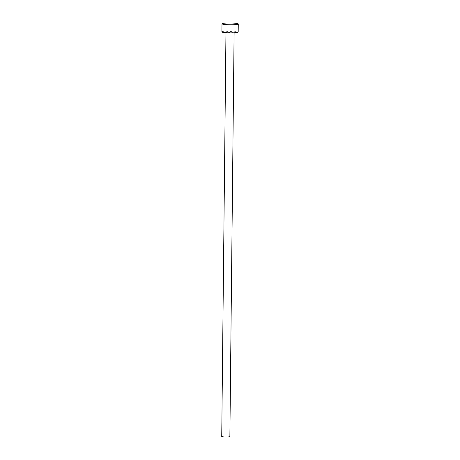 <?xml version="1.0" encoding="UTF-8"?>
<svg xmlns="http://www.w3.org/2000/svg" width="460" height="460" viewBox="0 0 460 460"><rect width="100%" height="100%" fill="white"/><g stroke="black" fill="none" stroke-linecap="round" stroke-linejoin="round"><path stroke-width="0.34" stroke-dasharray="2.3 1.72" d="M221.731 436.517A4.071 0.448 -179.4 0 1 221.846 436.413A4.071 0.448 -179.4 0 1 226.285 436.12A4.071 0.448 -179.4 0 1 229.873 436.603M234.002 32.114A4.071 0.448 -179.4 0 1 229.563 32.407A4.071 0.448 -179.4 0 1 225.969 31.924A4.071 0.448 -179.4 0 1 226.084 31.826A4.071 0.448 -179.4 0 1 230.523 31.533A4.071 0.448 -179.4 0 1 234.111 32.01A4.071 0.448 -179.4 0 1 234.002 32.114M221.898 31.884A8.142 0.891 -179.4 0 1 222.123 31.677A8.142 0.891 -179.4 0 1 231 31.09A8.142 0.891 -179.4 0 1 238.182 32.056M225.963 32.7L225.969 31.924M234.105 32.786L234.111 32.01"/><path stroke-width="0.69" d="M234.105 32.786L229.873 436.603A4.071 0.448 -179.4 0 1 229.764 436.707A4.071 0.448 -179.4 0 1 225.325 437A4.071 0.448 -179.4 0 1 221.731 436.517L225.963 32.7M238.268 23.96L238.182 32.056A8.142 0.891 -179.4 0 1 237.958 32.258A8.142 0.891 -179.4 0 1 229.08 32.844A8.142 0.891 -179.4 0 1 221.898 31.884L221.984 23.793A8.142 0.891 -179.4 0 1 222.209 23.587A8.142 0.891 -179.4 0 1 231.087 23A8.142 0.891 -179.4 0 1 238.268 23.96A8.142 0.891 -179.4 0 1 238.044 24.167A8.142 0.891 -179.4 0 1 229.166 24.754A8.142 0.891 -179.4 0 1 221.984 23.793"/></g></svg>
